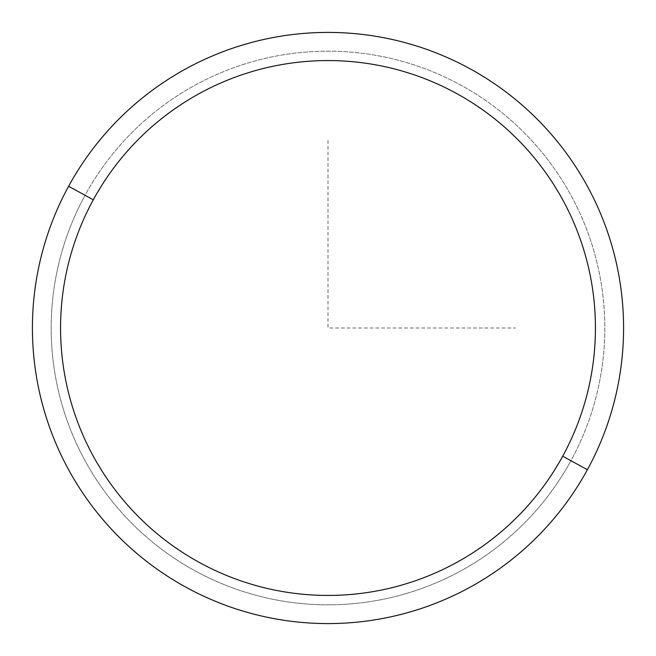 <?xml version="1.0" encoding="UTF-8"?>
<svg xmlns="http://www.w3.org/2000/svg" width="656" height="656" viewBox="0 0 656 656"><rect width="100%" height="100%" fill="white"/><g stroke="black" fill="none" stroke-linecap="round" stroke-linejoin="round"><path stroke-width="0.49" stroke-dasharray="3.28 2.46" d="M68.601 186.288A295.585 295.585 0 0 1 469.712 68.601A295.585 295.585 0 0 1 587.399 469.712A295.585 295.585 0 0 1 186.288 587.399A295.585 295.585 0 0 1 68.601 186.288A295.585 295.585 0 0 0 186.288 587.399A295.585 295.585 0 0 0 587.399 469.712L570.933 460.717A276.824 276.824 0 0 0 460.717 85.067A276.824 276.824 0 0 0 85.067 195.283A276.824 276.824 0 0 0 195.283 570.933A276.824 276.824 0 0 0 570.933 460.717A276.824 276.824 0 0 1 195.283 570.933A276.824 276.824 0 0 1 85.067 195.283L68.601 186.288L85.067 195.283A276.824 276.824 0 0 1 460.717 85.067A276.824 276.824 0 0 1 570.933 460.717L587.399 469.712A295.585 295.585 0 0 0 469.712 68.601A295.585 295.585 0 0 0 68.601 186.288M328 140.327L328 328L515.673 328"/><path stroke-width="0.98" d="M587.399 469.712L562.7 456.215A267.435 267.435 0 0 0 456.215 93.3A267.435 267.435 0 0 0 93.3 199.785L68.601 186.288A295.585 295.585 0 0 1 469.712 68.601A295.585 295.585 0 0 1 587.399 469.712A295.585 295.585 0 0 1 186.288 587.399A295.585 295.585 0 0 1 68.601 186.288L93.3 199.785A267.435 267.435 0 0 0 199.785 562.7A267.435 267.435 0 0 0 562.7 456.215L587.399 469.712A295.585 295.585 0 0 0 469.712 68.601A295.585 295.585 0 0 0 68.601 186.288A295.585 295.585 0 0 0 186.288 587.399A295.585 295.585 0 0 0 587.399 469.712M562.7 456.215A267.435 267.435 0 0 1 199.785 562.7A267.435 267.435 0 0 1 93.3 199.785A267.435 267.435 0 0 1 456.215 93.3A267.435 267.435 0 0 1 562.7 456.215"/></g></svg>
